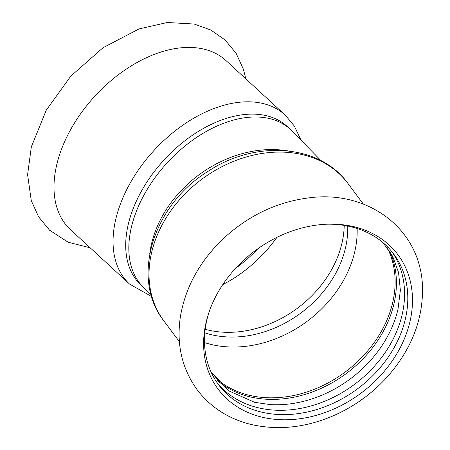 <?xml version="1.0" encoding="UTF-8"?>
<svg xmlns="http://www.w3.org/2000/svg" width="450" height="450" viewBox="0 0 450 450"><rect width="100%" height="100%" fill="white"/><g stroke="black" fill="none" stroke-linecap="round" stroke-linejoin="round"><path stroke-width="0.67" d="M401.901 344.306A112.269 88.746 -36.8 0 1 262.209 417.195A112.269 88.746 -36.8 0 1 208.485 313.813A112.269 88.746 -36.8 0 1 214.194 299.593A112.269 88.746 -36.8 0 1 328.433 224.156A112.269 88.746 -36.8 0 1 401.901 344.306M217.148 380.267A109.271 86.377 143.2 0 0 250.149 396.877A109.271 86.377 143.2 0 0 386.111 325.935A109.271 86.377 143.2 0 0 389.717 251.274M383.113 242.747L392.692 256.387L398.537 272.413L400.371 290.278L397.986 309.274A109.271 86.377 -36.8 0 1 390.139 331.324A109.271 86.377 -36.8 0 1 270.433 404.618L254.694 402.345L228.881 390.909L210.836 371.52M392.012 251.848A109.271 86.377 -36.8 0 1 394.262 336.836A109.271 86.377 -36.8 0 1 258.3 407.779A109.271 86.377 -36.8 0 1 217.046 382.629M327.195 224.196A109.271 86.377 -36.8 0 1 393.671 253.98A109.271 86.377 -36.8 0 1 397.496 341.162A109.271 86.377 -36.8 0 1 310.179 411.339A109.271 86.377 -36.8 0 1 218.621 384.829A109.271 86.377 -36.8 0 1 208.873 312.643M285.176 115.076A114.868 72.501 -47.4 0 0 125.516 192.066A114.868 72.501 -47.4 0 0 129.561 284.074L70.504 229.691A114.868 72.501 -47.4 0 1 66.459 137.683A114.868 72.501 -47.4 0 1 226.119 60.694L285.176 115.076L294.266 125.944L300.476 138.949M347.726 226.035A101.88 80.533 -36.8 0 1 338.152 268.571A101.88 80.533 -36.8 0 1 211.388 334.71A101.88 80.533 -36.8 0 1 204.829 332.854M257.895 248.704A101.88 64.305 -47.4 0 1 235.597 268.301M137.413 198.889A107.876 68.091 -47.4 0 1 287.353 126.585L290.475 129.454A107.876 68.091 132.6 0 0 140.529 201.757A107.876 68.091 132.6 0 0 144.326 288.169L141.204 285.294A107.876 68.091 -47.4 0 1 137.413 198.889M357.137 228.482A108.872 86.062 -36.8 0 1 346.905 273.853A108.872 86.062 -36.8 0 1 211.438 344.531A108.872 86.062 -36.8 0 1 204.508 342.574M205.211 329.304A101.88 80.533 143.2 0 0 334.614 263.835A101.88 80.533 143.2 0 0 344.216 225.399M287.477 150.823A107.876 85.275 143.2 0 0 159.266 222.069A107.876 85.275 143.2 0 0 149.743 253.778M163.884 320.946A114.868 90.799 -36.8 0 1 159.868 229.297A114.868 90.799 -36.8 0 1 251.651 155.531A114.868 90.799 -36.8 0 1 347.895 183.403C319.596 143.831 254.756 139.843 207.63 171.63C153.349 204.93 130.044 278.072 163.884 320.946L179.393 341.685M387.214 247.68A108.872 86.062 -36.8 0 1 384.863 324.63A108.872 86.062 -36.8 0 1 249.396 395.314A108.872 86.062 -36.8 0 1 214.408 376.853M222.801 284.552A101.88 64.305 132.6 0 0 276.947 237.352M251.511 424.575C279.619 430.819 308.081 427.343 336.892 414.163C355.989 405.197 372.662 392.918 386.899 377.314C411.964 349.065 423.804 318.071 422.409 284.321C419.085 226.71 366.283 190.558 310.264 197.696C277.881 201.532 249.047 215.044 223.768 238.23C200.025 260.775 185.58 286.83 180.439 316.389C176.254 343.997 181.834 368.46 197.162 389.767C210.696 407.458 228.814 419.062 251.511 424.575M90.174 247.804L68.136 242.229L49.534 230.164L38.526 216.709L31.269 200.616L27.591 174.684L31.331 146.874L46.282 110.138L70.847 76.084L103.044 47.711L139.056 28.929L167.248 22.5L194.141 24.036L210.786 30.009L225.084 39.96L236.138 53.336L243.45 69.356L245.79 78.806M363.397 204.143L347.895 183.403M129.561 284.074L151.627 296.527M290.475 129.454L321.041 160.684M151.088 294.649L144.326 288.169"/></g></svg>

